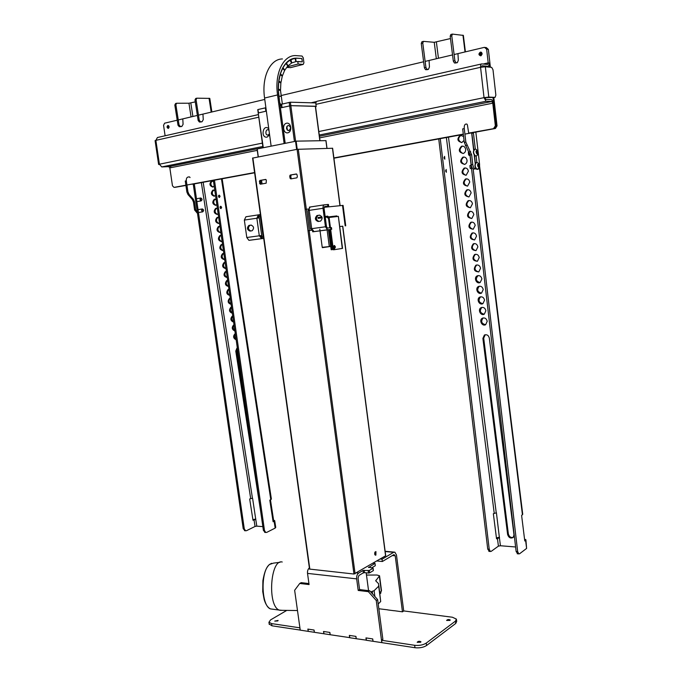 <?xml version="1.0" encoding="UTF-8"?>
<svg xmlns="http://www.w3.org/2000/svg" width="682" height="682" viewBox="0 0 682 682"><rect width="100%" height="100%" fill="white"/><g stroke="black" fill="none" stroke-linecap="round" stroke-linejoin="round"><path stroke-width="1.02" d="M374.972 552.13L374.776 554.492M371.673 567.867L375.313 565.702L375.006 563.375L368.544 567.535M323.941 633.68L323.515 631.472L329.883 632.436L330.199 634.729L349.772 637.636M308.273 631.285L307.846 629.094L314.07 630.04L314.385 632.308L323.831 633.757M366.396 640.176L356.26 638.727L355.944 636.391L349.337 635.385L349.653 637.713M309.372 567.927C307.949 569.103 307.326 570.928 307.522 573.392L309.074 584.568L299.739 583.46L294.641 590.28L300.242 630.142L308.162 631.353M364.162 570.271L364.469 572.633L363.344 572.829L363.029 570.467L369.32 570.493L369.635 572.854L373.259 570.672L373.08 568.123L368.502 567.228M369.635 572.854L368.502 573.059L368.186 570.689M362.867 573.11L364.486 572.633L368.502 573.059M363.344 572.829L358.911 575.472L358.05 578.038L359.593 589.58L369.738 590.791L377.632 599.589L376.251 600.475L368.348 591.652L369.738 590.791M392.389 555.532L395.219 555.787L393.974 554.585L382.355 561.508L382.048 559.206L380.172 559.018M376.873 560.971L382.355 561.508M369.32 570.493L372.952 568.319M375.006 563.375L373.114 563.187M403.71 610.995L396.481 555.037L394.878 552.181L393.685 552.309L382.048 559.206M363.029 570.467L358.596 573.093C357.112 574.253 356.464 576.179 356.652 578.873L358.203 590.442L368.348 591.652M394.111 610.748L387.666 609.904M395.219 555.787L402.465 611.831L393.974 610.663M382.875 639.392L377.632 599.589M366.277 640.262L365.961 637.909L372.722 638.932L373.037 641.293L381.818 642.64L376.251 600.475M308.937 583.57L301.18 582.65L299.739 583.46M358.203 590.442L359.593 589.58M449.984 620.407L450.205 619.947C448.671 619.273 447.477 619.444 446.616 620.449L449.984 620.407M277.753 620.961L278.111 620.424L274.744 621.097L277.753 620.961M420.666 642.256L420.922 641.728C419.302 641.003 418.057 641.199 417.188 642.308L420.666 642.256M382.849 639.23L381.605 640.279L414.647 645.291C419.294 645.752 423.155 645.019 426.25 643.092L455.44 621.123L456.403 619.103L452.405 617.236L403.795 610.936L402.474 611.839M387.785 609.853L378.834 608.753M286.798 610.39L270.584 619.887L268.938 622.274L271.624 623.604L299.918 627.832M314.257 632.291L308.281 631.37L307.966 629.111L313.942 630.023L314.376 632.214M330.071 634.712L323.959 633.774L323.643 631.489L329.756 632.419L330.182 634.635M356.123 638.702L349.781 637.73L349.465 635.411L355.808 636.366L356.243 638.625M372.901 641.276L366.413 640.279L366.098 637.926L372.585 638.915L373.02 641.191M381.605 640.279L381.92 642.657L414.954 647.721C419.601 648.19 423.471 647.448 426.557 645.513L455.729 623.459L456.693 621.421L456.48 619.699M269.185 623.953L271.939 625.803L300.233 630.074M299.833 627.875L300.148 630.125M370.727 591.899L374.103 590.689L378.68 586.196L378.595 583.707L375.722 580.834L379.542 575.77L376.967 575.028L366.473 575.045M366.174 572.812L368.561 590.646M380.565 593.391L379.925 593.834M379.9 593.638L380.829 593.084L380.871 591.797M282.237 610.339L279.185 610.075C267.191 605.821 270.387 558.711 282.22 562.011M379.814 593.008L381.494 590.638L379.576 576.009M378.212 604.013L380.692 601.49L378.834 585.557M378.68 586.196L380.692 601.49M342.279 248.444L338.366 216.365L342.543 248.384L334.171 249.706L333.14 248.171L330.676 229.425M333.14 248.171L332.458 248.248L333.489 249.782L334.308 249.706M330.446 227.711L329.099 217.481L327.675 216.126L325.144 216.492M335.45 246.944L334.555 248.7C333.293 247.447 333.259 246.381 334.47 245.486L335.45 246.944M334.351 248.632L334.768 247.029L333.992 245.639M329.142 229.629L331.784 249.68L331.179 249.74L328.545 229.715M337.513 216.492L335.365 216.748M328.443 217.737L327.59 217.856M337.258 216.526L338.366 216.365M331.784 249.68L333.021 249.535M321.947 216.944L317.957 217.524M318.076 218.368L322.168 217.78M325.254 217.336L327.786 216.978L328.417 217.575L329.764 227.797M328.895 216.842L336.831 215.921L328.988 217.047M328.23 217.149L327.164 217.302M332.458 248.248L329.994 229.519M375.1 551.943L374.87 554.705M375.876 555.122L375.944 551.593C374.495 552.309 374.29 553.503 375.339 555.174L375.876 555.122M342.628 226.202L385.586 555.821L353.967 574.031L309.534 569.078M252.775 158.071L297.088 149.324L332.475 148.267M319.807 229.178L322.219 247.31L330.395 246.475L322.407 247.66M329.065 246.637L330.582 246.023L328.434 229.723M330.582 246.023L330.395 246.475M290.285 175.052L296.269 173.987L297.054 174.728L297.343 176.877L296.849 177.832L290.805 178.897L290.029 178.155L289.739 176.024L290.234 175.061L296.627 174.046M259.859 180.457L265.588 179.434L266.338 180.167L266.159 183.194L260.379 184.208L259.637 183.484L259.808 180.466L265.929 179.494M290.029 178.155L291.078 178.087L290.788 175.956L291.333 174.984M259.637 183.484L260.695 183.415L260.405 181.335L260.925 180.389M327.104 229.902L329.253 246.185M258.265 156.911L257.216 148.949L296.133 141.148L325.911 140.628M268.981 130.347C265.869 127.389 264.343 135.616 268.111 135.019L269.467 133.851M269.603 134.865L267.08 137.142C260.14 138.173 263.184 123.101 268.776 128.813M288.853 130.663C291.205 128.344 290.967 126.579 288.136 125.36C285.792 127.679 286.031 129.444 288.853 130.663M287.83 132.811C283.166 133.834 281.862 124.184 286.542 123.22C291.223 122.155 292.527 131.882 287.83 132.811M257.949 109.683L258.512 112.897L266.355 111.106L258.222 112.999L263.295 147.721M280.413 107.901L290.839 105.65L315.34 106.366M288.759 130.68L290.447 128.958M285.195 143.305L278.904 96.699C275.852 76 284.266 58.013 296.295 58.132L301.87 58.516L302.314 61.857L301.836 58.507L295.477 58.175L290.285 59.871L286.125 63.204L283.107 67.39L280.464 73.545L278.708 81.874L278.341 90.05L279.671 102.411L281.64 106.852M287.148 66.845L298.119 64.023L297.787 61.499L302.314 61.857L296.065 61.551L291.785 62.897L287.736 66.018L284.582 70.493L282.254 76.231L280.865 82.982L280.498 90.442L282.348 103.92M281.461 104.252L290.37 102.198L290.839 105.65L316.158 106.273M295.596 141.217L290.839 105.65L281.743 107.637M315.919 102.931L290.37 102.198M258.052 109.521L265.895 107.739M311.111 102.794L316.542 101.558M482.029 65.77L487.843 66.325C488.798 66.188 489.199 65.063 489.054 62.957L489.531 67.151M480.742 55.83L480.691 55.839C478.5 54.995 478.406 53.75 480.392 52.113C482.549 52.923 482.668 54.159 480.742 55.83C479.352 54.458 479.531 53.247 481.228 52.216L479.787 54.449L480.708 55.839M168.284 128.404L168.258 128.412C166.8 127.696 166.672 126.716 167.874 125.462C169.324 126.161 169.46 127.142 168.284 128.404M168.625 128.233L168.539 125.633L168.062 127.176L168.625 128.233M481.373 63.997L317.343 101.217C316.243 101.396 315.766 102.436 315.911 104.346L480.563 67.305L485.337 66.759L488.798 97.091L495.072 97.381L484.032 97.654L480.563 67.305C480.418 65.174 480.827 64.031 481.799 63.895L487.63 64.466L488.201 62.872L483.112 64.023M315.911 104.346L316.201 106.605L315.553 106.75M155.087 140.671L155.871 140.347L157.431 137.517L258.435 114.593M482.021 65.77L481.415 67.134M161.805 166.928L262.817 146.477L161.745 166.928L168.744 166.63L169.835 167.9L257.267 150.372M492.992 97.688L496.189 125.863L493.623 103.204L491.662 99.649L485.848 99.401L484.902 97.697M319.645 137.875L492.779 103.178L491.85 101.49L486.036 101.26L319.27 135.027L486.087 101.268M488.798 97.091L484.032 97.654L486.036 101.26M161.745 166.928L159.409 164.217L158.616 164.456L159.469 164.541M492.779 103.178L495.354 125.863L496.189 125.863L494.612 128.48L468.866 133.084M185.879 185.206L174.021 187.388L172.469 185.819L169.835 167.9M463.317 134.252L333.899 158.079L463.317 134.252M254.608 172.674L192.247 184.157L254.608 172.674M174.021 187.388L185.896 185.325L174.822 187.337M463.3 134.107L333.882 157.943M254.591 172.555L186.936 185.01M493.589 128.531L495.354 125.863M165.104 135.769L163.569 125.335L164.584 123.195L177.218 120.203M486.266 47.544L488.363 49.419L485.405 47.433L487.511 49.309L486.65 49.206L488.201 62.872M486.65 49.206L484.45 47.339L454.11 54.534M178.275 119.947L197.371 115.42M198.462 115.156L264.761 99.436M280.916 95.608L423.624 61.764M425.142 61.406L452.541 54.91M495.072 97.381L495.865 95.122L493.001 69.777L491.671 67.356L485.337 66.759M481.177 55.66L480.648 54.551L481.628 52.488M169.11 127.253L169.085 126.622M488.363 49.419L490.384 67.237M493.828 97.628L497.033 125.863L495.447 128.48L464.911 134.107M463.334 134.397L333.916 158.207M254.625 172.802L193.253 184.097L243.218 528.729L245.06 530.724M185.913 185.444L175.035 187.328M170.832 167.695L170.619 166.246M497.033 125.863L496.189 125.863L494.424 128.523L495.268 128.523M218.905 197.286L218.581 195.546M220.09 196.237L219.391 197.524C218.283 196.68 218.206 195.879 219.186 195.12L220.09 196.237M220.474 208.385L220.175 206.655M221.667 207.337L220.968 208.632C219.86 207.78 219.8 206.978 220.78 206.228L221.667 207.337M235.333 334.01C234.02 335.825 234.276 337.581 236.083 339.278M234.821 333.984L235.307 333.856L234.821 333.984C232.869 336.405 233.321 338.357 236.168 339.849M234.054 325.101C232.622 326.993 232.877 328.801 234.83 330.523M234.045 324.999L233.474 325.126C231.488 327.65 231.965 329.611 234.906 331.017M232.784 316.184C231.215 318.136 231.479 319.986 233.576 321.742M232.775 316.124L232.119 316.26C230.098 318.878 230.601 320.847 233.636 322.16M231.3 307.25L231.505 307.241C229.817 309.27 230.081 311.163 232.323 312.936M230.772 307.369C228.709 310.088 229.246 312.058 232.366 313.268M230.166 298.341C228.41 300.447 228.709 302.365 231.062 304.095M230.235 298.349L229.408 298.46C227.328 301.291 227.882 303.251 231.096 304.36M228.811 289.424C227.012 291.615 227.336 293.55 229.791 295.238M228.964 289.441L228.052 289.535C225.938 292.467 226.526 294.428 229.817 295.417M227.456 280.481C225.606 282.774 225.964 284.726 228.521 286.346M227.686 280.515L226.688 280.592C224.54 283.618 225.154 285.57 228.513 286.457L228.538 286.449M226.1 271.521C224.208 273.908 224.591 275.878 227.251 277.429L227.106 277.523C223.747 276.602 223.15 274.641 225.324 271.624L226.415 271.581M224.736 262.553C222.809 264.948 223.193 266.926 225.878 268.478M225.137 262.638L223.96 262.647C221.761 265.639 222.332 267.617 225.691 268.563L225.964 268.435M223.372 253.551C221.42 255.938 221.786 257.924 224.455 259.51M223.849 253.678L222.588 253.644C220.363 256.628 220.917 258.606 224.276 259.586L224.668 259.382M222 244.54C220.03 246.91 220.371 248.904 223.031 250.516M222.571 244.71L221.215 244.625C218.956 247.592 219.502 249.586 222.852 250.592L223.372 250.303M220.636 235.512C218.632 237.865 218.956 239.859 221.607 241.505M221.292 235.725L219.843 235.58C217.558 238.538 218.087 240.541 221.428 241.573L222.068 241.198M219.263 226.458C217.234 228.794 217.541 230.806 220.184 232.477M220.005 226.731L218.462 226.526C216.151 229.467 216.663 231.479 220.005 232.545L220.763 232.059M217.882 217.388C215.836 219.715 216.126 221.727 218.752 223.423M218.717 217.729L217.089 217.447C214.745 220.38 215.239 222.392 218.581 223.491L219.451 222.886M216.501 208.3C214.429 210.602 214.702 212.622 217.319 214.353M217.43 208.718L215.7 208.351C213.338 211.267 213.816 213.296 217.149 214.421L218.138 213.679M215.12 199.195C213.031 201.48 213.278 203.509 215.879 205.265M216.143 199.698L214.319 199.238C211.923 202.136 212.383 204.174 215.708 205.333L216.816 204.447M213.739 190.065C211.616 192.341 211.855 194.37 214.438 196.16M214.856 190.679L212.929 190.099C210.508 192.989 210.951 195.026 214.267 196.22L215.495 195.171M212.349 180.918C210.209 183.177 210.423 185.214 212.997 187.038M213.56 181.651L211.531 180.952C209.093 183.825 209.519 185.871 212.827 187.09L214.165 185.862M274.718 520.741L275.741 527.416L275.17 528.09L266.73 532.386L265.767 532.471L264.488 530.502L214.472 180.193M265.221 532.429L263.388 530.408L213.381 180.389M270.464 499.88L273.601 520.264L274.701 520.613L273.124 521.773L269.799 500.196L271.393 499.096L222.144 178.778M237.362 348.238L236.705 350.804L249.672 434.391M255.759 519.428L252.579 498.201L249.672 498.977L252.996 520.238L255.759 519.428L256.807 526.146L262.851 526.632M202.955 114.141L203.253 119.648L202.051 121.754L200.525 121.788L199.263 120.288L196.066 99.708L196.825 98.182L209.792 98.396L211.872 111.976M201.343 121.916L199.434 122.044L198.172 120.544L194.975 99.981L195.734 98.455L196.569 98.251M236.969 348.11L235.767 351.068L260.839 512.557M273.601 520.264L272.945 520.596M195.265 101.882L188.948 103.229L176.647 103.246L175.879 104.747L179.068 124.994L180.338 126.46L181.872 126.417L183.083 124.337L182.793 118.915M256.807 526.146L255.051 526.461L254.002 519.744M252.911 519.684L255.827 518.993M175.624 103.511L174.822 105.011L178.011 125.241L179.281 126.707L181.207 126.579M194.31 183.901L244.275 528.814L245.563 530.767L246.534 530.681L255.051 526.461M197.43 212.895L195.666 209.817L194.609 209.988L197.499 213.406M190.065 177.55L189.485 176.902L188.334 176.97C186.825 177.277 186.152 178.556 186.322 180.807L187.925 191.821L189.05 194.379L193.39 199.297L194.506 201.821L195.666 209.817M186.322 180.807L185.265 181.003L186.868 192.017L187.993 194.566L192.333 199.476L193.449 202L194.609 209.988M193.253 184.097L191.437 184.208M203.449 209.758L202.401 208.931C201.284 209.937 201.386 210.909 202.725 211.855L203.628 210.729M202.673 209.212C205.632 211.446 200.44 211.931 202.673 209.212M201.863 198.794L200.823 197.985C199.69 198.982 199.809 199.954 201.156 200.909L202.051 199.775M201.096 198.257C204.054 200.534 198.846 200.951 201.096 198.257M444.016 157.849L444.613 156.374L444.834 159.204L444.016 157.849M445.576 170.952L446.181 169.468L446.378 172.29L445.576 170.952M483.214 317.923L483.129 317.965C480.631 321.427 481.458 323.677 485.61 324.7M487.212 321.256C486.411 318.443 484.783 317.437 482.327 318.238C478.653 320.114 482.174 326.866 485.678 324.666L487.212 321.256M481.944 307.377L481.85 307.429C479.301 310.864 480.094 313.123 484.229 314.206M485.891 310.711C485.098 307.914 483.487 306.909 481.049 307.684C477.34 309.526 480.767 316.329 484.314 314.155L485.891 310.711M480.682 296.806L480.571 296.858C477.971 300.268 478.721 302.544 482.839 303.678M484.561 300.131C483.785 297.361 482.191 296.346 479.77 297.105C476.027 298.912 479.361 305.766 482.941 303.626L484.561 300.131M479.412 286.21L479.293 286.269C476.633 289.645 477.357 291.93 481.458 293.132M483.231 289.526C482.472 286.781 480.887 285.767 478.483 286.5C474.706 288.264 477.954 295.178 481.569 293.072L483.231 289.526M478.142 275.588L478.005 275.647C475.294 278.998 475.985 281.299 480.06 282.553M481.901 278.904C481.16 276.176 479.591 275.161 477.195 275.869C473.393 277.6 476.539 284.565 480.188 282.493L481.901 278.904M476.863 264.94L476.718 265.008C473.956 268.324 474.612 270.635 478.662 271.947M480.571 268.248C479.838 265.545 478.278 264.531 475.9 265.213C473.112 269.296 474.084 271.521 478.807 271.888L480.571 268.248M475.593 254.267L475.422 254.335C472.617 257.617 473.231 259.944 477.264 261.325M479.233 257.566C478.517 254.88 476.974 253.875 474.612 254.531C471.756 258.589 472.694 260.831 477.417 261.249L479.233 257.566M474.314 243.568L474.135 243.636C471.279 246.884 471.85 249.228 475.857 250.669M477.886 246.858C477.187 244.199 475.661 243.184 473.317 243.824C470.401 247.856 471.305 250.115 476.027 250.592L477.886 246.858M473.027 232.835L472.839 232.92C469.932 236.125 470.469 238.478 474.45 239.979M476.539 236.125C475.857 233.491 474.348 232.477 472.012 233.082C469.037 237.089 469.915 239.365 474.638 239.902L476.539 236.125M471.748 222.085L471.543 222.17C468.585 225.341 469.08 227.711 473.035 229.271M475.192 225.358C474.519 222.75 473.027 221.735 470.716 222.323C467.673 226.305 468.517 228.589 473.24 229.195L475.192 225.358M470.461 211.309L470.239 211.386C467.238 214.523 467.699 216.91 471.62 218.53M473.837 214.574C473.18 211.991 471.705 210.977 469.412 211.531C466.309 215.486 467.119 217.788 471.833 218.453L473.837 214.574M469.173 200.508L468.935 200.585C465.883 203.688 466.309 206.083 470.196 207.771M472.481 203.756C471.842 201.199 470.384 200.184 468.108 200.713C464.945 204.634 465.721 206.961 470.427 207.686L472.481 203.756M467.878 189.673L467.63 189.758C464.536 192.818 464.919 195.222 468.773 196.979M471.126 192.921C470.495 190.38 469.054 189.366 466.803 189.869C463.572 193.765 464.314 196.109 469.011 196.893L471.126 192.921M466.582 178.82L466.326 178.897C463.18 181.924 463.521 184.336 467.349 186.16M469.762 182.051C469.148 179.536 467.724 178.522 465.491 178.999C462.2 182.861 462.908 185.223 467.596 186.075L469.762 182.051M465.286 167.934L465.013 168.019C461.825 170.994 462.123 173.424 465.917 175.308M468.398 171.156C467.801 168.667 466.386 167.653 464.178 168.104C460.827 171.932 461.501 174.311 466.173 175.223L468.398 171.156M463.982 157.022L463.7 157.107C460.469 160.04 460.725 162.487 464.485 164.43M467.025 160.227C466.445 157.772 465.047 156.749 462.856 157.175C459.455 160.978 460.086 163.365 464.749 164.353C466.386 163.612 467.144 162.239 467.025 160.227M462.669 146.084L462.387 146.17C459.105 149.06 459.327 151.515 463.044 153.527M465.653 149.281C465.081 146.843 463.709 145.829 461.543 146.221C458.074 149.989 458.671 152.393 463.325 153.45C464.996 152.717 465.772 151.327 465.653 149.281M461.364 135.121L461.066 135.198C457.75 138.054 457.92 140.518 461.603 142.598M463.572 136.46L460.222 135.241C456.693 138.975 457.255 141.396 461.893 142.521L464.033 140.373M525.916 539.939L526.606 548.413L519.59 553.758L518.78 553.895L517.664 551.576L473.155 168.855M517.698 553.801L516.121 551.448L469.77 153.424M485.226 334.743L483.691 338.11L508.363 533.955C509.19 536.768 510.844 537.902 513.316 537.348M499.42 537.825L496.419 512.779L493.35 513.716L496.547 538.814L499.42 537.825L500.426 545.745L515.601 546.973M524.552 539.138L525.89 539.735L524.773 540.962L521.611 515.422L522.736 514.262L479.557 165.973M457.972 53.673L458.321 60.272L457.324 62.701L456.002 62.616L454.885 60.732L451.774 35.856L452.405 34.1L463.368 35.404L465.405 51.858M456.088 62.983L454.434 62.983L453.317 61.099L450.197 36.248L450.828 34.492L452.157 34.168M507.613 534.492C508.721 537.706 510.562 538.712 513.145 537.51L513.998 534.961L489.318 338.084C488.491 335.229 486.846 334.223 484.373 335.067L482.89 338.417L507.613 534.492L508.363 533.955M450.487 38.55L434.238 42.31L423.437 41.363L422.78 43.094L425.918 67.475L427.06 69.325L428.407 69.385L429.438 66.998L429.089 60.519M500.426 545.745L498.414 546.137L497.408 538.209M496.428 537.825L499.531 537.263M423.181 41.44L421.919 41.747L421.263 43.477L424.409 67.833L425.542 69.675L427.239 69.658M440.248 138.642L489.216 549.206L490.358 551.482L491.193 551.354L498.414 546.137M438.739 138.923L487.732 549.087L489.344 551.397M475.422 168.795L475.209 168.786C473.981 168.403 473.172 166.971 472.779 164.464L471.211 164.72C471.603 167.218 472.421 168.659 473.649 169.034L475.917 168.761M470.418 133.067L468.696 133.084L467.4 124.891L466.897 124.073L465.917 124.064C464.63 124.337 464.075 125.846 464.263 128.6L465.84 142.112L471.637 154.686L472.779 164.464M464.263 128.6L462.686 128.889L464.272 142.393L470.077 154.95L471.211 164.72M475.84 132.095L479.54 164.055C479.727 166.672 479.216 168.19 478.031 168.616M475.32 149.213L473.368 132.555M471.646 132.871L473.64 150.108M476.871 162.572L476.096 155.837M474.229 155.215L475.192 163.484M476.027 168.897L473.862 169.042M473.802 149.793L471.799 132.837M475.354 163.169L474.459 155.513M471.006 168.65L470.154 168.147L469.975 165.547L471.117 165.061M477.17 169.289L476.769 169.341C474.561 166.954 474.365 164.703 476.189 162.589M469.898 165.726L470.256 168.309M478.466 164.592L478.67 166.817L478.056 166.792L477.647 165.666L477.852 164.567L478.466 164.592L477.826 164.694M477.792 166.05L477.673 165.555M477.86 165.879L478.875 165.717M469.472 155.36L468.611 154.857L468.415 152.248L470.648 151.549M475.644 155.948L475.252 155.999C473.018 153.629 472.814 151.37 474.621 149.23M468.338 152.427L468.713 155.019M476.982 151.302L477.076 153.51L476.087 152.154L476.36 151.131L476.982 151.302L476.283 151.421M476.275 152.759L476.13 152.299M476.326 152.666L477.34 152.495M319.381 215.171C322.569 216.458 322.961 218.436 320.557 221.104L318.127 221.488C314.948 220.184 314.564 218.206 316.977 215.555L319.5 215.154M251.019 225.094C253.951 226.373 254.318 228.257 252.127 230.755L249.97 231.087C247.046 229.8 246.688 227.916 248.879 225.435L251.121 225.086M327.829 229.8L312.714 231.82L331.699 229.288L327.513 229.8L325.467 226.782L323.021 208.291L307.991 210.567L310.429 228.837L311.691 228.675M314.061 231.641L311.683 228.658L310.429 228.837M261.683 235.486L260.353 235.665L261.504 237.021L261.726 238.657L263.712 238.393L248.904 240.337L246.79 237.507L244.344 220.073L245.921 216.765L258.308 214.881M250.771 230.976C248.06 229.459 247.779 227.575 249.936 225.316L251.343 225.086M259.245 217.873L244.344 220.073M261.683 235.478L259.305 235.802L261.726 238.657L249.22 240.328M330.898 229.391L330.676 227.677L327.454 228.078L326.482 226.646L324.044 208.189L324.76 206.535L327.846 206.22L327.624 204.498L328.434 204.464L328.656 206.16L327.846 206.22M318.869 221.377C315.919 219.843 315.63 217.856 318 215.435L319.739 215.154M262.979 238.487L262.758 236.85L263.482 236.756L262.647 236.867M339.696 226.577L342.773 226.194M311.282 230.286L312.126 230.175L311.282 230.286L311.077 228.76M345.731 225.793L343.08 205.384L324.086 207.319M308.631 210.448L308.435 208.999L309.253 208.871M260.353 235.665L259.305 235.802L256.858 218.206L258.427 214.864L258.657 216.509L257.907 218.052M330.676 227.677L331.469 227.583L331.699 229.288M262.758 236.85L261.504 237.021M325.467 226.782L311.683 228.658L309.244 210.354C309.099 208.368 309.602 207.217 310.762 206.902L324.41 204.822M327.624 204.498L324.53 204.805C323.379 205.129 322.876 206.288 323.021 208.291M309.526 207.95L309.415 207.106L310.651 206.919M328.656 206.177L324.248 206.902M259.893 216.228L259.68 214.668L258.427 214.864M259.68 214.668L260.413 214.591M259.083 216.723L258.128 216.859M259.041 216.45L258.606 216.509M312.714 231.82L312.595 230.917M263.15 236.79L260.285 216.168L259.032 216.356L261.888 236.952L263.482 236.748L261.888 236.952M308.435 208.999L305.127 209.4L307.983 230.721L309.33 230.542L306.474 209.204M312.126 230.175L309.33 230.542M286.738 67.424L290.651 67.62M298.119 64.023L303.2 64.406L303.916 62.812L303.26 57.8L302.041 56.043L295.28 55.566C283.013 55.472 274.445 73.809 277.548 94.943L284.121 143.527M282.442 58.95C270.098 58.916 261.462 77.117 264.573 98.038L271.138 146.144M393.685 552.309L385.177 551.542M356.686 572.889L358.596 573.093M307.522 573.392L356.652 578.873M426.25 643.092L426.557 645.513M414.647 645.291L414.954 647.721M455.44 621.123L455.729 623.459M271.624 623.604L271.939 625.803M273.03 609.239L270.473 608.898C261.027 605.795 260.49 570.621 269.697 564.389L273.482 563.127L279.987 562.3M379.38 576.367L381.332 591.26M375.893 580.212L376.012 581.149M374.103 590.689L374.87 596.52M372.27 591.516L372.594 593.979M338.093 216.424L329.099 217.481M332.458 148.19L339.951 205.674M298.281 149.179L306.312 209.221M309.168 230.559L355.1 573.826M252.869 157.96L309.85 569.248M297.088 149.324L353.967 574.031M289.739 176.024L290.788 175.956M259.348 181.403L260.405 181.335M261.487 180.287L261.99 183.927M325.902 140.586L326.925 148.352M296.133 141.148L297.224 149.298M295.536 141.225L296.636 149.409M257.216 148.949L258.316 156.903M261.538 180.278L262.041 183.918M289.185 102.334L294.428 141.447M315.323 106.247L319.858 140.705M286.858 126.358L287.386 130.253M295.877 61.585L294.982 58.26L291.504 59.172M295.638 58.175L296.124 61.551L295.357 61.747M290.43 59.675L290.89 59.556L291.785 62.897M291.564 63.017L289.876 59.982M286.372 62.735L287.932 65.822M287.736 66.018L285.869 63.273M282.919 67.441L284.735 70.212M284.582 70.493L282.519 68.183M280.336 73.571L282.357 75.89M282.254 76.231L280.063 74.491M278.776 80.851L280.916 82.599M280.865 82.982L278.648 81.891M278.316 88.933L280.49 90.024M280.498 90.442L278.341 90.05M278.819 96.077L280.984 96.443M281.589 104.09L282.058 107.526M265.844 111.226L265.375 107.833M485.72 66.793L487.826 66.325L485.737 66.802M258.793 117.193L155.871 140.347L159.409 164.217L262.357 143.109M318.809 131.532L484.032 97.654M491.824 101.49L319.432 136.247L491.85 101.49M168.744 166.63L262.979 147.627L168.718 166.63M264.488 530.502L263.388 530.408M275.17 528.09L274.121 521.27M270.805 499.718L221.462 178.906M211.19 112.138L209.05 98.234M196.066 99.708L194.975 99.981M199.263 120.288L198.172 120.544M200.525 121.788L199.434 122.044M236.705 350.804L235.767 351.068M252.451 498.192L203.168 182.265M192.904 116.477L190.807 102.991M250.686 498.508L201.343 182.606M191.079 116.912L188.948 103.229M174.822 105.011L175.879 104.747M178.011 125.241L179.068 124.994M179.281 126.707L180.338 126.46M180.815 126.664L181.872 126.417L180.815 126.664M243.218 528.729L244.275 528.814M193.449 202L194.506 201.821M186.868 192.017L187.925 191.821M187.993 194.566L189.05 194.379M192.333 199.476L193.39 199.297M517.664 551.576L516.121 551.448M526.606 548.413L525.609 540.349M522.446 514.842L479.318 167.133M465.03 51.943L462.95 35.183M451.774 35.856L450.197 36.248M454.885 60.732L453.317 61.099M456.002 62.616L454.434 62.983M483.691 338.11L482.89 338.417M496.232 512.762L448.475 137.133M438.449 58.251L436.386 42.045M494.211 513.145L446.369 137.517M436.335 58.746L434.238 42.31M421.263 43.477L422.78 43.094M424.409 67.833L425.918 67.475M425.542 69.675L427.06 69.325M426.898 69.734L428.407 69.385L426.898 69.734M487.732 549.087L489.216 549.206M470.077 154.95L471.637 154.686M471.884 133.314L473.453 133.033M464.272 142.393L465.84 142.112M465.277 145.564L466.855 145.292M478.883 164.874C479.335 171.566 475.746 161.719 478.883 164.874M476.769 169.341L477.008 169.298C478.832 169.699 479.48 168.07 478.952 164.422C478.432 163.126 477.63 162.512 476.539 162.555C474.595 164.524 474.757 166.766 477.008 169.298L477.426 169.247M477.391 151.677C477.511 158.292 474.348 147.866 477.391 151.677M475.252 155.999L475.482 155.956C477.264 156.204 477.937 154.661 477.502 151.344C476.871 149.742 476.027 149.026 474.962 149.196C473.035 151.182 473.214 153.441 475.482 155.956L475.9 155.897M259.305 235.802L246.79 237.507M345.177 225.861L342.517 205.41M249.169 225.367L250.226 225.248M317.335 215.469L318.358 215.35M303.14 64.406L290.344 67.68M277.548 94.943L264.573 98.038M385.142 551.295L394.187 552.113M373.395 570.476L373.088 568.174M268.938 622.274L269.254 624.465M271.624 563.298L269.373 564.534C266.628 567.313 264.684 570.655 262.894 580.68L262.732 591.575L264.13 599.359C265.596 604.371 267.711 607.551 270.473 608.898L279.185 610.075M279.782 610.305L297.488 610.526M333.489 249.782L334.171 249.706M252.579 158.045L309.543 569.12M332.611 148.216L340.105 205.657M342.773 226.185L385.705 555.642M290.234 175.061L291.282 175.001M259.808 180.466L260.874 180.398M325.987 140.603L327.002 148.352M257.071 148.991L258.171 156.928M261.394 180.304L261.897 183.944M257.753 109.632L262.996 147.781M315.493 106.298L320.011 140.705M296.065 61.551L295.604 61.67M281.743 107.594L281.282 104.201M480.392 52.113L481.211 52.207M158.616 164.456L155.087 140.62M495.447 128.48L493.768 128.489M233.986 324.999L233.474 325.126M232.647 316.133L232.119 316.26M229.953 298.341L229.408 298.46M228.606 289.415L228.052 289.535M227.251 280.481L226.688 280.592M225.895 271.521L225.324 271.624M224.531 262.536L223.96 262.647M223.176 253.542L222.588 253.644M221.812 244.531L221.215 244.625M220.439 235.495L219.843 235.58M219.067 226.441L218.462 226.526M217.694 217.37L217.089 217.447M216.322 208.274L215.7 208.351M214.941 199.17L214.319 199.238M213.56 190.039L212.929 190.099M212.17 180.892L211.531 180.952M265.767 532.471L264.676 532.378M175.589 103.511L176.391 103.306M244.506 530.673L245.563 530.767M198.829 212.477L202.725 211.855M198.615 209.562L202.222 208.973M197.456 201.531L201.156 200.909M197.038 198.641L200.627 198.027M483.129 317.965L482.327 318.238M481.85 307.429L481.049 307.684M480.571 296.858L479.77 297.105M479.293 286.269L478.483 286.5M478.005 275.647L477.195 275.869M476.718 265.008L475.9 265.213M475.422 254.335L474.612 254.531M474.135 243.636L473.317 243.824M472.839 232.92L472.012 233.082M471.543 222.17L470.716 222.323M470.239 211.386L469.412 211.531M468.935 200.585L468.108 200.713M467.63 189.758L466.803 189.869M466.326 178.897L465.491 178.999M465.013 168.019L464.178 168.104M463.7 157.107L462.856 157.175M462.387 146.17L461.543 146.221M461.066 135.198L460.222 135.241M518.78 553.895L517.237 553.758M452.183 34.151L450.828 34.492M485.175 334.768L484.373 335.067M421.919 41.747L423.207 41.423M488.866 551.363L490.358 551.482M473.649 169.034L475.209 168.786M471.526 168.573L470.776 168.693M469.983 155.274L469.233 155.394M327.513 229.8L313.754 231.641M261.411 238.657L248.904 240.337M248.879 225.435L249.936 225.316M316.977 215.555L318 215.435M303.2 64.406L290.404 67.68"/></g></svg>
